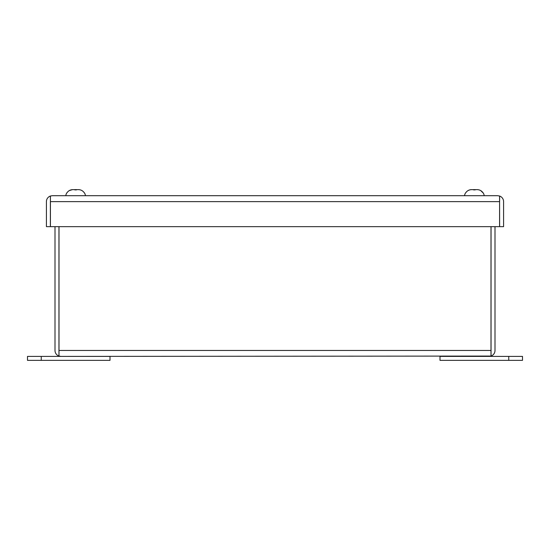 <?xml version="1.0" encoding="UTF-8"?>
<svg xmlns="http://www.w3.org/2000/svg" width="550" height="550" viewBox="0 0 550 550"><rect width="100%" height="100%" fill="white"/><g stroke="black" fill="none" stroke-linecap="round" stroke-linejoin="round"><path stroke-width="0.82" d="M484.192 195.69A6.875 6.875 0 0 0 483.251 192.94L483.251 192.94A6.875 6.875 0 0 1 484.192 195.69M52.36 195.69L50.421 196.027L50.421 201.63L499.579 201.63L499.579 196.027L497.64 195.69L52.36 195.69L50.38 196.027L50.421 201.218M499.579 201.218L499.62 226.655L503.58 226.655L503.58 201.63A5.94 5.94 0 0 0 499.62 196.027L499.62 201.63M50.38 201.63L50.38 226.655L46.42 226.655L46.42 201.63A5.94 5.94 0 0 1 50.38 196.027M497.64 195.69L499.62 196.027M499.579 201.63L499.579 226.655L50.421 226.655L50.421 201.63M110 360.36L27.5 360.36L27.5 356.4L110 356.4L110 360.36M480.721 190.596L483.12 192.94C481.8 190.933 479.937 189.833 477.538 189.64L471.212 189.64C468.82 189.826 466.957 190.926 465.63 192.94L465.63 192.94M464.558 195.69A6.875 6.875 0 0 1 465.499 192.94M468.029 190.596L469.556 189.936M469.631 189.915L471.212 189.64M473.55 189.887L475.2 189.887M522.5 360.36L522.5 356.4L522.5 360.36L440 360.36L440 356.4L508.75 356.4L508.75 360.36M522.5 356.4L508.75 356.4M489.06 356.4L490.999 356.063L490.999 350.46L59.001 350.46L59.001 356.063L60.94 356.4L491.04 356.063A5.94 5.94 0 0 0 495 350.46L495 226.655M60.94 356.4L58.96 356.063A5.94 5.94 0 0 1 55 350.46L55 226.655M491.04 226.655L491.04 356.063M59.001 350.46L59.001 226.655M490.999 226.655L490.999 350.46M58.96 226.655L58.96 356.063M491.04 350.46L490.999 350.873M58.96 350.46L59.001 350.873M85.442 195.69A6.875 6.875 0 0 0 84.501 192.94L84.501 192.94A6.875 6.875 0 0 1 85.442 195.69M78.787 189.64C81.18 189.826 83.043 190.926 84.37 192.94C83.05 190.933 81.187 189.833 78.787 189.64L72.463 189.64C70.07 189.826 68.207 190.926 66.88 192.94L66.88 192.94M65.808 195.69A6.875 6.875 0 0 1 66.749 192.94M69.279 190.596L72.463 189.64M74.8 189.887L76.45 189.887M41.25 360.36L41.25 356.4"/></g></svg>
